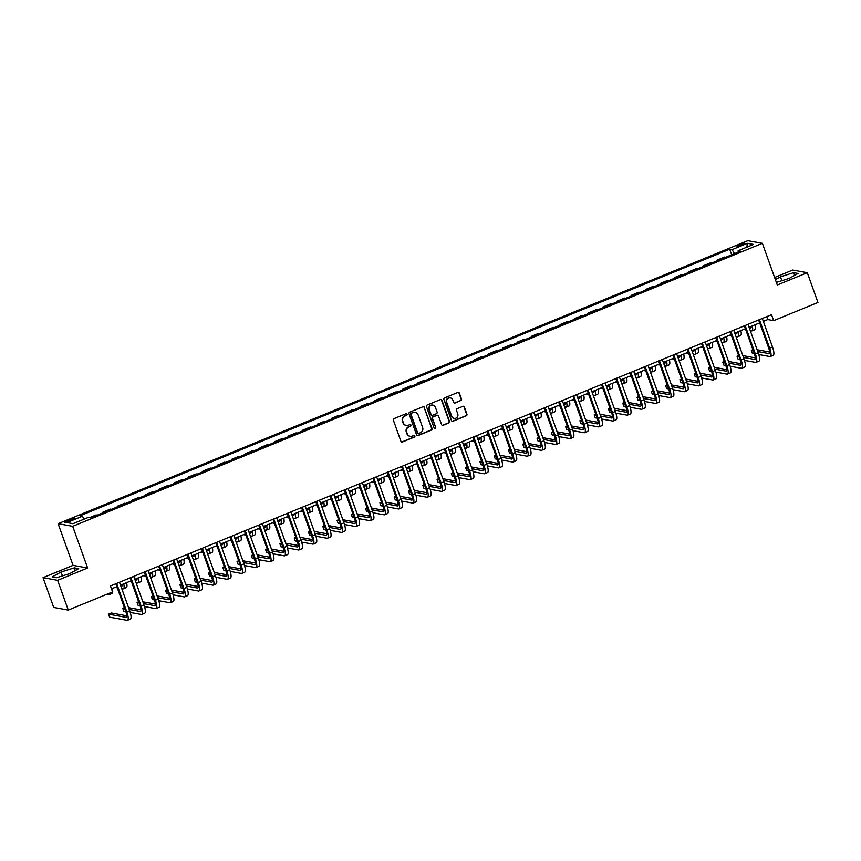 <?xml version="1.0" encoding="UTF-8"?>
<svg xmlns="http://www.w3.org/2000/svg" width="861" height="861" viewBox="0 0 861 861"><rect width="100%" height="100%" fill="white"/><g stroke="black" fill="none" stroke-linecap="round" stroke-linejoin="round"><path stroke-width="1.29" d="M407.081 414.206A0.883 0.839 100.3 0 0 406.005 413.71L394.09 418.607A1.259 1.195 100.3 0 0 393.38 420.233L400.914 441.273A1.259 1.195 100.3 0 0 402.453 441.984L414.378 437.087A0.883 0.839 100.3 0 0 414.238 435.408A0.883 0.839 100.3 0 0 413.786 435.451L412.247 436.086A4.025 3.821 100.3 0 1 407.318 433.815L406.693 432.071A4.025 3.821 100.3 0 1 408.943 426.852L410.482 426.217A0.883 0.839 100.3 0 0 410.353 424.538A0.883 0.839 100.3 0 0 409.901 424.581L408.351 425.216A4.025 3.821 100.3 0 1 403.422 422.945L402.797 421.201A4.025 3.821 100.3 0 1 405.047 415.981L406.596 415.346A0.883 0.839 100.3 0 0 407.081 414.206M406.101 425.399A4.025 3.821 100.3 0 1 403.034 422.88L402.41 421.126A4.025 3.821 100.3 0 1 404.659 415.917L406.198 415.282A0.883 0.839 100.3 0 0 406.252 413.657M401.624 441.994A1.259 1.195 100.3 0 0 402.065 441.908L413.98 437.022A0.883 0.839 100.3 0 0 414.033 435.397M409.987 436.269A4.025 3.821 100.3 0 1 406.919 433.75L406.295 431.996A4.025 3.821 100.3 0 1 408.544 426.776L410.094 426.152A0.883 0.839 100.3 0 0 410.148 424.527M739.642 244.61A4.101 0.667 -19.7 0 0 737.038 246.224A4.101 0.667 -19.7 0 0 742.16 245.073A4.101 0.667 -19.7 0 0 744.765 243.459A4.101 0.667 -19.7 0 0 739.642 244.61M460.807 400.677A1.259 1.195 100.3 0 0 461.507 399.052L459.397 393.143A1.259 1.195 100.3 0 0 457.858 392.433L444.62 397.868A1.259 1.195 100.3 0 0 443.921 399.493L451.455 420.534A1.259 1.195 100.3 0 0 452.994 421.244L466.231 415.809A1.259 1.195 100.3 0 0 466.931 414.184L464.38 407.059A1.259 1.195 100.3 0 0 462.841 406.349L457.169 408.674A1.259 1.195 100.3 0 0 456.47 410.299L457.74 413.84A3.369 3.196 100.3 0 1 454.134 418.381A3.369 3.196 100.3 0 1 451.734 416.293L446.773 402.453A3.369 3.196 100.3 0 1 450.378 397.9A3.369 3.196 100.3 0 1 452.778 399.988L453.607 402.291A1.259 1.195 100.3 0 0 455.146 403.002L460.409 400.602A1.259 1.195 100.3 0 0 461.119 398.977L458.999 393.079A1.259 1.195 100.3 0 0 458.3 392.347M777.289 285.013L807.295 272.7L817.95 302.469L773.662 320.636L771.531 314.685L110.434 585.954L112.565 591.916L68.277 610.083L57.622 580.314L87.618 568.002L72.701 526.329L762.372 243.329L777.289 285.013M424.516 407.457A1.259 1.195 100.3 0 0 422.966 406.747L409.739 412.182A1.259 1.195 100.3 0 0 409.029 413.818L416.563 434.848A1.259 1.195 100.3 0 0 418.102 435.558L431.339 430.123A1.259 1.195 100.3 0 0 432.05 428.498L424.118 407.393A1.259 1.195 100.3 0 0 423.418 406.661M427.174 405.025L440.412 399.59A1.259 1.195 100.3 0 1 441.951 400.3L449.485 421.341A1.259 1.195 100.3 0 1 448.785 422.966L443.124 425.291A1.259 1.195 100.3 0 1 441.575 424.591L438.529 416.057A1.259 1.195 100.3 0 0 436.979 415.346L433.223 416.885A1.259 1.195 100.3 0 0 432.523 418.521L435.698 427.4A0.883 0.839 100.3 0 1 434.762 428.584A0.883 0.839 100.3 0 1 434.138 428.046L426.475 406.65A1.259 1.195 100.3 0 1 427.174 405.025M69.483 521.077L71.99 520.044A3.971 0.646 -19.7 0 0 74.509 518.483A3.971 0.646 -19.7 0 0 69.547 519.603L67.04 520.625A3.971 0.646 -19.7 0 0 64.51 522.196A3.971 0.646 -19.7 0 0 69.483 521.077M72.701 526.329L58.128 523.682L747.8 240.682L762.372 243.329M731.678 254.824L729.665 249.227L79.998 515.814L82.376 516.245L66.954 522.573L73.013 523.682L88.446 517.353L90.825 517.784L740.503 251.197L738.114 250.766L738.157 252.165M729.665 249.227L732.054 249.658L747.477 243.329L753.547 244.438L738.114 250.766M87.618 568.002L73.045 565.354L43.05 577.666L57.622 580.314M43.05 577.666L53.705 607.435L68.277 610.083M807.295 272.7L792.723 270.053L774.599 277.49M73.045 565.354L58.128 523.682M763.341 321.379L767.754 319.56L773.662 320.636M111.467 588.859L116.859 586.653M120.518 585.146L131.141 580.788M134.8 579.292L145.423 574.933M149.093 573.426L159.715 569.067M163.375 567.56L173.997 563.202M177.657 561.706L188.279 557.347M191.938 555.84L202.572 551.481M206.231 549.985L216.854 545.616M220.513 544.12L231.135 539.761M234.795 538.254L245.417 533.895M249.077 532.399L259.71 528.041M263.369 526.534L273.992 522.175M277.651 520.668L288.274 516.309M291.933 514.813L302.566 510.455M306.225 508.948L316.848 504.589M320.507 503.093L331.13 498.723M334.789 497.227L345.412 492.869M349.071 491.362L359.704 487.003M363.364 485.507L373.986 481.148M377.645 479.642L388.268 475.283M391.927 473.776L402.561 469.417M406.22 467.921L416.842 463.562M420.502 462.056L431.124 457.697M434.783 456.201L445.406 451.831M449.065 450.335L459.699 445.976M463.358 444.47L473.98 440.111M477.64 438.615L488.262 434.256M491.922 432.749L502.544 428.391M506.203 426.884L516.837 422.525M520.496 421.029L531.119 416.67M534.778 415.163L545.4 410.805M549.06 409.298L559.693 404.939M563.352 403.443L573.975 399.084M577.634 397.578L588.257 393.219M591.916 391.723L602.539 387.364M606.198 385.857L616.831 381.498M620.49 379.992L631.113 375.633M634.772 374.137L645.395 369.778M649.054 368.271L659.687 363.912M663.347 362.406L673.969 358.047M677.629 356.551L688.251 352.192M691.91 350.685L702.533 346.326M706.192 344.83L716.826 340.461M720.485 338.965L731.107 334.606M734.767 333.099L745.389 328.741M749.048 327.245L759.671 322.886M766.72 316.665L767.754 319.56M82.376 516.245L84.217 519.086M97.218 515.158L96.066 514.953L89.684 517.579M103.137 512.736L102.933 512.144L104.073 512.349M111.499 509.303L110.359 509.088L102.933 512.144M117.43 506.871L117.214 506.279L118.355 506.483M125.792 503.437L124.641 503.233L117.214 506.279M131.711 501.005L131.496 500.413L132.648 500.628M140.074 497.572L138.922 497.367L131.496 500.413M145.993 495.15L145.778 494.558L146.93 494.763M154.356 491.717L153.215 491.502L145.778 494.558M160.275 489.285L160.071 488.693L161.211 488.897M168.638 485.852L167.497 485.647L160.071 488.693M174.568 483.419L174.352 482.827L175.504 483.043M182.93 479.997L181.779 479.781L174.352 482.827M188.85 477.564L188.634 476.972L189.786 477.177M197.212 474.131L196.06 473.927L188.634 476.972M203.131 471.699L202.927 471.107L204.068 471.322M211.494 468.266L210.353 468.061L202.927 471.107M217.424 465.844L217.209 465.252L218.35 465.457M225.786 462.411L224.635 462.196L217.209 465.252M231.706 459.978L231.491 459.387L232.642 459.591M240.068 456.545L238.917 456.341L231.491 459.387M245.988 454.113L245.772 453.521L246.924 453.736M254.35 450.68L253.209 450.475L245.772 453.521M260.27 448.258L260.065 447.666L261.206 447.871M268.632 444.825L267.491 444.61L260.065 447.666M274.562 442.393L274.347 441.801L275.488 442.005M282.925 438.959L281.773 438.755L274.347 441.801M288.844 436.527L288.629 435.935L289.78 436.15M297.206 433.105L296.055 432.889L288.629 435.935M303.126 430.672L302.911 430.08L304.062 430.285M311.488 427.239L310.347 427.034L302.911 430.08M317.408 424.807L317.203 424.215L318.344 424.419M325.77 421.373L324.629 421.169L317.203 424.215M331.7 418.941L331.485 418.349L332.637 418.564M340.063 415.519L338.911 415.303L331.485 418.349M345.982 413.086L345.767 412.494L346.918 412.699M354.345 409.653L353.204 409.449L345.767 412.494M360.264 407.221L360.059 406.629L361.2 406.844M368.626 403.787L367.486 403.583L360.059 406.629M374.557 401.366L374.341 400.774L375.482 400.978M382.919 397.933L381.767 397.717L374.341 400.774M388.838 395.5L388.623 394.908L389.775 395.113M397.201 392.067L396.049 391.863L388.623 394.908M403.12 389.635L402.905 389.043L404.057 389.258M411.483 386.212L410.342 385.997L402.905 389.043M417.402 383.78L417.198 383.188L418.338 383.393M425.764 380.347L424.624 380.142L417.198 383.188M431.695 377.914L431.479 377.322L432.631 377.527M440.057 374.481L438.906 374.277L431.479 377.322M445.976 372.049L445.761 371.457L446.913 371.672M454.339 368.626L453.187 368.411L445.761 371.457M460.258 366.194L460.054 365.602L461.195 365.807M468.621 362.761L467.48 362.556L460.054 365.602M474.551 360.328L474.336 359.737L475.476 359.952M482.913 356.895L481.762 356.691L474.336 359.737M488.833 354.474L488.617 353.882L489.769 354.086M497.195 351.04L496.044 350.825L488.617 353.882M503.115 348.608L502.899 348.016L504.051 348.221M511.477 345.175L510.336 344.97L502.899 348.016M517.396 342.743L517.192 342.151L518.333 342.366M525.759 339.309L524.618 339.105L517.192 342.151M531.689 336.888L531.474 336.296L532.615 336.5M540.051 333.455L538.9 333.239L531.474 336.296M545.971 331.022L545.756 330.43L546.907 330.635M554.333 327.589L553.182 327.384L545.756 330.43M560.253 325.157L560.037 324.565L561.189 324.78M568.615 321.734L567.474 321.519L560.037 324.565M574.535 319.302L574.33 318.71L575.471 318.914M582.897 315.869L581.756 315.664L574.33 318.71M588.827 313.436L588.612 312.844L589.763 313.06M597.19 310.003L596.038 309.799L588.612 312.844M603.109 307.581L602.894 306.99L604.045 307.194M611.471 304.148L610.331 303.933L602.894 306.99M617.391 301.716L617.186 301.124L618.327 301.328M625.753 298.283L624.612 298.078L617.186 301.124M631.683 295.85L631.468 295.258L632.609 295.474M640.046 292.417L638.894 292.213L631.468 295.258M645.965 289.996L645.75 289.404L646.902 289.608M654.328 286.562L653.176 286.347L645.75 289.404M660.247 284.13L660.032 283.538L661.183 283.743M668.61 280.697L667.469 280.492L660.032 283.538M674.529 278.264L674.324 277.672L675.465 277.888M682.891 274.842L681.751 274.627L674.324 277.672M688.822 272.41L688.606 271.818L689.758 272.022M697.184 268.976L696.032 268.772L688.606 271.818M703.103 266.544L702.888 265.952L704.04 266.167M711.466 263.111L710.314 262.906L702.888 265.952M717.385 260.689L717.181 260.097L718.322 260.302M725.748 257.256L724.607 257.041L717.181 260.097M734.616 253.618L732.054 249.658M747.477 243.329L746.756 247.225M69.87 573.577L78.706 568.647L74.315 567.851L61.088 571.973L52.252 576.902L56.643 577.699L69.87 573.577M776.364 282.408L789.246 278.383L798.082 273.464L793.691 272.668L780.475 276.79L775.374 279.631M62.487 575.88L61.088 571.973M75.284 570.552L74.315 567.851M794.66 275.369L793.691 272.668M781.874 280.686L780.475 276.79M417.273 435.58A1.259 1.195 100.3 0 0 417.714 435.483L430.952 430.059A1.259 1.195 100.3 0 0 431.652 428.423L424.118 407.393M411.558 413.312A0.883 0.839 100.3 0 0 411.063 414.453L417.671 432.922A0.883 0.839 100.3 0 0 418.758 433.417L420.383 432.749A4.025 3.821 100.3 0 0 422.633 427.54L418.112 414.916A4.025 3.821 100.3 0 0 413.183 412.645L411.16 413.237A0.883 0.839 100.3 0 0 410.665 414.378L411.063 414.453M418.112 433.406A0.883 0.839 100.3 0 1 417.284 432.846L410.665 414.378M415.045 412.397A4.025 3.821 100.3 0 0 412.785 412.57L413.183 412.645M411.16 413.237L412.785 412.57M442.285 425.312A1.259 1.195 100.3 0 0 442.726 425.226L448.387 422.902A1.259 1.195 100.3 0 0 449.098 421.266L441.564 400.236A1.259 1.195 100.3 0 0 440.854 399.504M437.431 415.26A1.259 1.195 100.3 0 0 436.592 415.271L432.835 416.821A1.259 1.195 100.3 0 0 432.125 418.446L435.698 427.4M434.568 428.53A0.883 0.839 100.3 0 0 435.311 427.325M435.354 407.199A3.369 3.196 100.3 0 0 429.908 406.306A3.369 3.196 100.3 0 0 429.348 409.664L431.103 414.539A1.259 1.195 100.3 0 0 432.642 415.25L436.398 413.71A1.259 1.195 100.3 0 0 437.097 412.085L435.354 407.199M432.76 405.09A3.369 3.196 100.3 0 0 428.961 409.588L429.348 409.664M431.802 415.271A1.259 1.195 100.3 0 1 430.704 414.475L428.961 409.588M454.307 403.013A1.259 1.195 100.3 0 0 454.748 402.926L460.409 400.602M450.185 397.879A3.369 3.196 100.3 0 0 446.385 402.378L446.773 402.453M453.941 418.338A3.369 3.196 100.3 0 1 451.336 416.229L446.385 402.378M452.154 421.266A1.259 1.195 100.3 0 0 452.595 421.169L465.833 415.745A1.259 1.195 100.3 0 0 466.533 414.109L463.982 406.984A1.259 1.195 100.3 0 0 463.283 406.263M106.656 594.338L108.701 594.714A9.611 2.561 -112.3 0 0 109.153 594.671A9.611 2.561 -112.3 0 0 109.842 593.025M109.153 594.671L112.005 593.498A9.611 2.561 -112.3 0 0 112.307 588.515M126.771 615.787L111.36 612.978L108.497 614.151L109.562 617.133L127.073 620.318A9.611 2.561 -112.3 0 0 127.525 620.275A9.611 2.561 -112.3 0 0 126.825 611.923L116.622 583.424M127.525 620.275L130.377 619.113A9.611 2.561 -112.3 0 0 129.688 610.75L119.475 582.251M115.815 583.747L125.846 611.74A6.404 1.711 67.7 0 1 126.309 617.315A6.404 1.711 67.7 0 1 126.007 617.337L108.497 614.151M122.682 584.264A6.404 1.711 67.7 0 1 122.219 585.846A6.404 1.711 67.7 0 1 121.918 585.867L120.701 585.652M115.03 587.406L117.279 587.815M121.767 588.623L122.983 588.849A9.611 2.561 -112.3 0 0 123.435 588.816A9.611 2.561 -112.3 0 0 123.736 583.833M123.435 588.816L126.287 587.643A9.611 2.561 -112.3 0 0 126.599 582.66M136.964 578.398A6.404 1.711 67.7 0 1 136.501 579.991A6.404 1.711 67.7 0 1 136.199 580.013L134.983 579.787M129.311 581.541L131.561 581.95M136.049 582.768L137.265 582.983A9.611 2.561 -112.3 0 0 137.717 582.951A9.611 2.561 -112.3 0 0 138.018 577.968M137.717 582.951L140.58 581.778A9.611 2.561 -112.3 0 0 140.881 576.795M151.245 572.543A6.404 1.711 67.7 0 1 150.783 574.126A6.404 1.711 67.7 0 1 150.481 574.147L149.265 573.932M143.593 575.675L145.843 576.084M150.331 576.902L151.558 577.128A9.611 2.561 -112.3 0 0 151.999 577.085A9.611 2.561 -112.3 0 0 152.311 572.102M151.999 577.085L154.862 575.912A9.611 2.561 -112.3 0 0 155.163 570.929M130.237 612.429L141.355 614.453A9.611 2.561 -112.3 0 0 141.807 614.42A9.611 2.561 -112.3 0 0 141.118 606.058L130.904 577.559M141.807 614.42L144.67 613.247A9.611 2.561 -112.3 0 0 143.97 604.885L133.767 576.386M130.108 577.892L140.128 605.886A6.404 1.711 67.7 0 1 140.591 611.45A6.404 1.711 67.7 0 1 140.289 611.482L129.225 609.47M141.053 609.922L128.58 607.651M124.371 607.64L122.779 608.297L123.844 611.267L125.803 611.622M124.737 608.652L122.779 608.297M144.519 606.574L155.637 608.598A9.611 2.561 -112.3 0 0 156.089 608.555A9.611 2.561 -112.3 0 0 155.4 600.203L145.197 571.693M156.089 608.555L158.951 607.382A9.611 2.561 -112.3 0 0 158.252 599.03L148.049 570.52M144.39 572.027L154.41 600.02A6.404 1.711 67.7 0 1 154.872 605.595A6.404 1.711 67.7 0 1 154.571 605.617L143.507 603.604M155.346 604.067L142.861 601.796M138.664 601.774L137.071 602.431L138.137 605.412L140.085 605.767M139.019 602.786L137.071 602.431M158.811 600.709L169.929 602.732A9.611 2.561 -112.3 0 0 170.381 602.7A9.611 2.561 -112.3 0 0 169.682 594.338L159.479 565.838M170.381 602.7L173.233 601.527A9.611 2.561 -112.3 0 0 172.544 593.164L162.331 564.665M158.672 566.161L168.702 594.165A6.404 1.711 67.7 0 1 169.165 599.73A6.404 1.711 67.7 0 1 168.864 599.751L157.789 597.738M169.628 598.201L157.143 595.93M152.946 595.92L151.353 596.565L152.419 599.547L154.367 599.902M153.301 596.921L151.353 596.565M165.538 566.678A6.404 1.711 67.7 0 1 165.075 568.26A6.404 1.711 67.7 0 1 164.774 568.292L163.547 568.066M157.886 569.821L160.124 570.23M164.623 571.047L165.839 571.263A9.611 2.561 -112.3 0 0 166.291 571.23A9.611 2.561 -112.3 0 0 166.593 566.247M166.291 571.23L169.143 570.057A9.611 2.561 -112.3 0 0 169.445 565.074M173.093 594.843L184.211 596.867A9.611 2.561 -112.3 0 0 184.663 596.834A9.611 2.561 -112.3 0 0 183.963 588.483L173.761 559.973M184.663 596.834L187.515 595.661A9.611 2.561 -112.3 0 0 186.826 587.31L176.623 558.8M172.953 560.307L182.984 588.3A6.404 1.711 67.7 0 1 183.447 593.864A6.404 1.711 67.7 0 1 183.145 593.896L172.082 591.884M183.91 592.346L171.436 590.076M167.228 590.054L165.635 590.711L166.7 593.681L168.659 594.036M167.594 591.066L165.635 590.711M179.82 560.812A6.404 1.711 67.7 0 1 179.357 562.405A6.404 1.711 67.7 0 1 179.056 562.427L177.84 562.201M172.168 563.955L174.417 564.364M178.905 565.182L180.121 565.408A9.611 2.561 -112.3 0 0 180.573 565.365A9.611 2.561 -112.3 0 0 180.875 560.382M180.573 565.365L183.436 564.192A9.611 2.561 -112.3 0 0 183.737 559.209M194.102 554.958A6.404 1.711 67.7 0 1 193.639 556.54A6.404 1.711 67.7 0 1 193.338 556.561L192.121 556.346M186.45 558.089L188.699 558.498M193.187 559.316L194.403 559.542A9.611 2.561 -112.3 0 0 194.855 559.499A9.611 2.561 -112.3 0 0 195.156 554.516M194.855 559.499L197.718 558.337A9.611 2.561 -112.3 0 0 198.019 553.354M208.394 549.092A6.404 1.711 67.7 0 1 207.931 550.674A6.404 1.711 67.7 0 1 207.63 550.706L206.403 550.48M200.742 552.235L202.981 552.644M207.469 553.462L208.696 553.677A9.611 2.561 -112.3 0 0 209.148 553.645A9.611 2.561 -112.3 0 0 209.449 548.661M209.148 553.645L212 552.471A9.611 2.561 -112.3 0 0 212.301 547.488M222.676 543.226A6.404 1.711 67.7 0 1 222.213 544.819A6.404 1.711 67.7 0 1 221.912 544.841L220.696 544.615M215.024 546.369L217.263 546.778M221.761 547.596L222.977 547.822A9.611 2.561 -112.3 0 0 223.429 547.779A9.611 2.561 -112.3 0 0 223.731 542.796M223.429 547.779L226.282 546.606A9.611 2.561 -112.3 0 0 226.583 541.623M236.958 537.372A6.404 1.711 67.7 0 1 236.495 538.954A6.404 1.711 67.7 0 1 236.194 538.975L234.978 538.76M229.306 540.514L231.555 540.923M236.043 541.73L237.259 541.956A9.611 2.561 -112.3 0 0 237.711 541.924A9.611 2.561 -112.3 0 0 238.013 536.941M237.711 541.924L240.574 540.751A9.611 2.561 -112.3 0 0 240.876 535.768M187.375 588.989L198.493 591.012A9.611 2.561 -112.3 0 0 198.945 590.969A9.611 2.561 -112.3 0 0 198.256 582.617L188.042 554.107M198.945 590.969L201.808 589.796A9.611 2.561 -112.3 0 0 201.108 581.444L190.905 552.934M187.246 554.441L197.266 582.434A6.404 1.711 67.7 0 1 197.729 588.009A6.404 1.711 67.7 0 1 197.427 588.031L186.363 586.018M198.191 586.481L185.718 584.21M181.51 584.199L179.927 584.845L180.993 587.826L182.941 588.181M181.875 585.2L179.927 584.845M201.657 583.123L212.785 585.146A9.611 2.561 -112.3 0 0 213.237 585.114A9.611 2.561 -112.3 0 0 212.538 576.752L202.335 548.253M213.237 585.114L216.089 583.941A9.611 2.561 -112.3 0 0 215.39 575.578L205.187 547.079M201.528 548.575L211.548 576.579A6.404 1.711 67.7 0 1 212.01 582.144A6.404 1.711 67.7 0 1 211.72 582.176L200.645 580.153M212.484 580.615L200 578.344M195.802 578.334L194.209 578.99L195.275 581.961L197.223 582.316M196.157 579.345L194.209 578.99M215.95 577.268L227.067 579.281A9.611 2.561 -112.3 0 0 227.519 579.249A9.611 2.561 -112.3 0 0 226.82 570.897L216.617 542.387M227.519 579.249L230.371 578.075A9.611 2.561 -112.3 0 0 229.683 569.724L219.469 541.214M215.81 542.721L225.84 570.714A6.404 1.711 67.7 0 1 226.303 576.289A6.404 1.711 67.7 0 1 226.002 576.31L214.938 574.298M226.766 574.761L214.281 572.49M210.084 572.468L208.491 573.125L209.557 576.106L211.505 576.461M210.439 573.48L208.491 573.125M230.231 571.403L241.349 573.426A9.611 2.561 -112.3 0 0 241.801 573.383A9.611 2.561 -112.3 0 0 241.102 565.031L230.899 536.532M241.801 573.383L244.664 572.21A9.611 2.561 -112.3 0 0 243.964 563.858L233.761 535.359M230.102 536.855L240.122 564.848A6.404 1.711 67.7 0 1 240.585 570.423A6.404 1.711 67.7 0 1 240.284 570.445L229.22 568.432M241.048 568.895L228.574 566.624M224.366 566.613L222.773 567.259L223.838 570.24L225.797 570.595M224.732 567.614L222.773 567.259M244.513 565.537L255.631 567.56A9.611 2.561 -112.3 0 0 256.083 567.528A9.611 2.561 -112.3 0 0 255.394 559.166L245.181 530.667M256.083 567.528L258.946 566.355A9.611 2.561 -112.3 0 0 258.246 557.993L248.043 529.493M244.384 530.989L254.404 558.993A6.404 1.711 67.7 0 1 254.867 564.558A6.404 1.711 67.7 0 1 254.565 564.59L243.502 562.577M255.34 563.029L242.856 560.759M238.648 560.748L237.066 561.404L238.131 564.375L240.079 564.73M239.014 561.759L237.066 561.404M251.24 531.506A6.404 1.711 67.7 0 1 250.777 533.099A6.404 1.711 67.7 0 1 250.476 533.12L249.259 532.894M243.588 534.649L245.837 535.058M250.325 535.876L251.541 536.091A9.611 2.561 -112.3 0 0 251.993 536.059A9.611 2.561 -112.3 0 0 252.305 531.076M251.993 536.059L254.856 534.885A9.611 2.561 -112.3 0 0 255.157 529.902M258.795 559.682L269.923 561.706A9.611 2.561 -112.3 0 0 270.376 561.663A9.611 2.561 -112.3 0 0 269.676 553.311L259.473 524.801M270.376 561.663L273.228 560.489A9.611 2.561 -112.3 0 0 272.528 552.138L262.325 523.628M258.666 525.135L268.697 553.128A6.404 1.711 67.7 0 1 269.159 558.703A6.404 1.711 67.7 0 1 268.858 558.724L257.783 556.712M269.622 557.175L257.138 554.904M252.94 554.882L251.347 555.539L252.413 558.52L254.361 558.875M253.295 555.894L251.347 555.539M265.532 525.651A6.404 1.711 67.7 0 1 265.07 527.233A6.404 1.711 67.7 0 1 264.768 527.255L263.541 527.04M257.88 528.783L260.119 529.192M264.607 530.01L265.834 530.236A9.611 2.561 -112.3 0 0 266.286 530.193A9.611 2.561 -112.3 0 0 266.587 525.21M266.286 530.193L269.138 529.02A9.611 2.561 -112.3 0 0 269.439 524.037M273.088 553.817L284.205 555.84A9.611 2.561 -112.3 0 0 284.657 555.808A9.611 2.561 -112.3 0 0 283.958 547.445L273.755 518.946M284.657 555.808L287.509 554.635A9.611 2.561 -112.3 0 0 286.821 546.272L276.607 517.773M272.948 519.269L282.978 547.262A6.404 1.711 67.7 0 1 283.441 552.837A6.404 1.711 67.7 0 1 283.14 552.859L272.076 550.846M283.904 551.309L271.419 549.038M267.222 549.027L265.629 549.673L266.695 552.654L268.654 553.01M267.588 550.028L265.629 549.673M279.814 519.786A6.404 1.711 67.7 0 1 279.351 521.368A6.404 1.711 67.7 0 1 279.05 521.4L277.834 521.174M272.162 522.928L274.411 523.337M278.899 524.155L280.116 524.371A9.611 2.561 -112.3 0 0 280.568 524.338A9.611 2.561 -112.3 0 0 280.869 519.355M280.568 524.338L283.42 523.165A9.611 2.561 -112.3 0 0 283.732 518.182M287.37 547.951L298.487 549.975A9.611 2.561 -112.3 0 0 298.939 549.942A9.611 2.561 -112.3 0 0 298.25 541.591L288.037 513.081M298.939 549.942L301.802 548.769A9.611 2.561 -112.3 0 0 301.102 540.417L290.9 511.908M287.24 513.414L297.26 541.408A6.404 1.711 67.7 0 1 297.723 546.972A6.404 1.711 67.7 0 1 297.422 547.004L286.358 544.991M298.186 545.443L285.712 543.183M281.504 543.162L279.911 543.818L280.987 546.789L282.935 547.144M281.87 544.174L279.911 543.818M294.096 513.92A6.404 1.711 67.7 0 1 293.633 515.513A6.404 1.711 67.7 0 1 293.332 515.535L292.116 515.308M286.444 517.063L288.693 517.472M293.181 518.29L294.397 518.516A9.611 2.561 -112.3 0 0 294.849 518.473A9.611 2.561 -112.3 0 0 295.151 513.49M294.849 518.473L297.712 517.3A9.611 2.561 -112.3 0 0 298.014 512.317M301.651 542.096L312.769 544.12A9.611 2.561 -112.3 0 0 313.221 544.077A9.611 2.561 -112.3 0 0 312.532 535.725L302.329 507.215M313.221 544.077L316.084 542.904A9.611 2.561 -112.3 0 0 315.384 534.552L305.181 506.042M301.522 507.549L311.542 535.542A6.404 1.711 67.7 0 1 312.005 541.117A6.404 1.711 67.7 0 1 311.704 541.139L300.64 539.126M312.478 539.589L299.994 537.318M295.797 537.307L294.204 537.953L295.269 540.934L297.217 541.289M296.152 538.308L294.204 537.953M308.378 508.065A6.404 1.711 67.7 0 1 307.926 509.647A6.404 1.711 67.7 0 1 307.625 509.669L306.398 509.454M300.737 511.197L302.975 511.606M307.463 512.424L308.69 512.65A9.611 2.561 -112.3 0 0 309.142 512.607A9.611 2.561 -112.3 0 0 309.443 507.624M309.142 512.607L311.994 511.445A9.611 2.561 -112.3 0 0 312.295 506.462M315.944 536.231L327.062 538.254A9.611 2.561 -112.3 0 0 327.514 538.222A9.611 2.561 -112.3 0 0 326.814 529.859L316.611 501.36M327.514 538.222L330.366 537.049A9.611 2.561 -112.3 0 0 329.677 528.686L319.463 500.187M315.804 501.683L325.835 529.687A6.404 1.711 67.7 0 1 326.297 535.251A6.404 1.711 67.7 0 1 325.996 535.273L314.932 533.26M326.76 533.723L314.276 531.452M310.078 531.441L308.486 532.098L309.551 535.068L311.499 535.424M310.434 532.453L308.486 532.098M322.671 502.2A6.404 1.711 67.7 0 1 322.208 503.782A6.404 1.711 67.7 0 1 321.906 503.814L320.69 503.588M315.018 505.342L317.257 505.751M321.756 506.569L322.972 506.785A9.611 2.561 -112.3 0 0 323.424 506.752A9.611 2.561 -112.3 0 0 323.725 501.769M323.424 506.752L326.276 505.579A9.611 2.561 -112.3 0 0 326.577 500.596M330.226 530.376L341.343 532.389A9.611 2.561 -112.3 0 0 341.795 532.356A9.611 2.561 -112.3 0 0 341.096 524.005L330.893 495.495M341.795 532.356L344.648 531.183A9.611 2.561 -112.3 0 0 343.959 522.831L333.756 494.322M330.097 495.828L340.117 523.822A6.404 1.711 67.7 0 1 340.579 529.397A6.404 1.711 67.7 0 1 340.278 529.418L329.214 527.406M341.042 527.868L328.568 525.597M324.36 525.576L322.767 526.232L323.833 529.214L325.792 529.569M324.726 526.588L322.767 526.232M336.952 496.334A6.404 1.711 67.7 0 1 336.49 497.927A6.404 1.711 67.7 0 1 336.188 497.949L334.972 497.723M329.3 499.477L331.55 499.886M336.038 500.704L337.254 500.93A9.611 2.561 -112.3 0 0 337.706 500.887A9.611 2.561 -112.3 0 0 338.007 495.904M337.706 500.887L340.569 499.714A9.611 2.561 -112.3 0 0 340.87 494.731M351.234 490.479A6.404 1.711 67.7 0 1 350.771 492.061A6.404 1.711 67.7 0 1 350.47 492.083L349.254 491.868M343.582 493.622L345.831 494.031M350.319 494.838L351.536 495.064A9.611 2.561 -112.3 0 0 351.988 495.032A9.611 2.561 -112.3 0 0 352.3 490.049M351.988 495.032L354.85 493.859A9.611 2.561 -112.3 0 0 355.152 488.876M365.527 484.614A6.404 1.711 67.7 0 1 365.064 486.207A6.404 1.711 67.7 0 1 364.763 486.228L363.536 486.002M357.875 487.756L360.113 488.165M364.601 488.983L365.828 489.199A9.611 2.561 -112.3 0 0 366.28 489.166A9.611 2.561 -112.3 0 0 366.582 484.183M366.28 489.166L369.132 487.993A9.611 2.561 -112.3 0 0 369.434 483.01M379.809 478.759A6.404 1.711 67.7 0 1 379.346 480.341A6.404 1.711 67.7 0 1 379.044 480.363L377.828 480.147M372.156 481.891L374.406 482.3M378.894 483.118L380.11 483.344A9.611 2.561 -112.3 0 0 380.562 483.301A9.611 2.561 -112.3 0 0 380.863 478.318M380.562 483.301L383.414 482.128A9.611 2.561 -112.3 0 0 383.726 477.145M394.09 472.893A6.404 1.711 67.7 0 1 393.628 474.476A6.404 1.711 67.7 0 1 393.326 474.508L392.11 474.282M386.438 476.036L388.688 476.445M393.176 477.263L394.392 477.478A9.611 2.561 -112.3 0 0 394.844 477.446A9.611 2.561 -112.3 0 0 395.145 472.463M394.844 477.446L397.707 476.273A9.611 2.561 -112.3 0 0 398.008 471.29M408.372 467.028A6.404 1.711 67.7 0 1 407.91 468.621A6.404 1.711 67.7 0 1 407.619 468.642L406.392 468.416M400.72 470.171L402.97 470.58M407.457 471.397L408.684 471.624A9.611 2.561 -112.3 0 0 409.136 471.58A9.611 2.561 -112.3 0 0 409.438 466.597M409.136 471.58L411.988 470.407A9.611 2.561 -112.3 0 0 412.29 465.424M422.665 461.173A6.404 1.711 67.7 0 1 422.202 462.755A6.404 1.711 67.7 0 1 421.901 462.777L420.674 462.561M415.013 464.305L417.251 464.714M421.75 465.532L422.966 465.758A9.611 2.561 -112.3 0 0 423.418 465.715A9.611 2.561 -112.3 0 0 423.72 460.732M423.418 465.715L426.27 464.553A9.611 2.561 -112.3 0 0 426.572 459.559M436.947 455.308A6.404 1.711 67.7 0 1 436.484 456.89A6.404 1.711 67.7 0 1 436.183 456.922L434.966 456.696M429.295 458.45L431.544 458.859M436.032 459.677L437.248 459.892A9.611 2.561 -112.3 0 0 437.7 459.86A9.611 2.561 -112.3 0 0 438.001 454.877M437.7 459.86L440.563 458.687A9.611 2.561 -112.3 0 0 440.864 453.704M451.229 449.442A6.404 1.711 67.7 0 1 450.766 451.035A6.404 1.711 67.7 0 1 450.464 451.056L449.248 450.83M443.576 452.585L445.826 452.994M450.314 453.812L451.53 454.038A9.611 2.561 -112.3 0 0 451.982 453.995A9.611 2.561 -112.3 0 0 452.283 449.011M451.982 453.995L454.845 452.821A9.611 2.561 -112.3 0 0 455.146 447.838M465.521 443.587A6.404 1.711 67.7 0 1 465.058 445.169A6.404 1.711 67.7 0 1 464.757 445.191L463.53 444.976M457.869 446.73L460.108 447.139M464.596 447.946L465.823 448.172A9.611 2.561 -112.3 0 0 466.275 448.14A9.611 2.561 -112.3 0 0 466.576 443.157M466.275 448.14L469.127 446.967A9.611 2.561 -112.3 0 0 469.428 441.984M479.803 437.722A6.404 1.711 67.7 0 1 479.34 439.304A6.404 1.711 67.7 0 1 479.039 439.336L477.823 439.11M472.151 440.864L474.389 441.273M478.888 442.091L480.104 442.306A9.611 2.561 -112.3 0 0 480.556 442.274A9.611 2.561 -112.3 0 0 480.858 437.291M480.556 442.274L483.408 441.101A9.611 2.561 -112.3 0 0 483.71 436.118M494.085 431.867A6.404 1.711 67.7 0 1 493.622 433.449A6.404 1.711 67.7 0 1 493.321 433.47L492.105 433.255M486.433 434.999L488.682 435.408M493.17 436.226L494.386 436.452A9.611 2.561 -112.3 0 0 494.838 436.409A9.611 2.561 -112.3 0 0 495.14 431.426M494.838 436.409L497.701 435.235A9.611 2.561 -112.3 0 0 498.002 430.252M508.367 426.001A6.404 1.711 67.7 0 1 507.904 427.583A6.404 1.711 67.7 0 1 507.603 427.616L506.386 427.39M500.715 429.144L502.964 429.553M507.452 430.371L508.668 430.586A9.611 2.561 -112.3 0 0 509.12 430.554A9.611 2.561 -112.3 0 0 509.432 425.571M509.12 430.554L511.983 429.381A9.611 2.561 -112.3 0 0 512.284 424.398M522.659 420.136A6.404 1.711 67.7 0 1 522.196 421.729A6.404 1.711 67.7 0 1 521.895 421.75L520.668 421.524M515.007 423.278L517.246 423.687M521.734 424.505L522.961 424.721A9.611 2.561 -112.3 0 0 523.413 424.688A9.611 2.561 -112.3 0 0 523.714 419.705M523.413 424.688L526.265 423.515A9.611 2.561 -112.3 0 0 526.566 418.532M536.941 414.281A6.404 1.711 67.7 0 1 536.478 415.863A6.404 1.711 67.7 0 1 536.177 415.885L534.961 415.669M529.289 417.413L531.538 417.822M536.026 418.64L537.242 418.866A9.611 2.561 -112.3 0 0 537.694 418.823A9.611 2.561 -112.3 0 0 537.996 413.84M537.694 418.823L540.547 417.65A9.611 2.561 -112.3 0 0 540.859 412.667M551.223 408.415A6.404 1.711 67.7 0 1 550.76 409.997A6.404 1.711 67.7 0 1 550.459 410.03L549.243 409.804M543.571 411.558L545.82 411.967M550.308 412.785L551.524 413A9.611 2.561 -112.3 0 0 551.976 412.968A9.611 2.561 -112.3 0 0 552.278 407.985M551.976 412.968L554.839 411.795A9.611 2.561 -112.3 0 0 555.141 406.812M565.516 402.55A6.404 1.711 67.7 0 1 565.053 404.143A6.404 1.711 67.7 0 1 564.751 404.164L563.524 403.938M557.863 405.692L560.102 406.101M564.59 406.919L565.817 407.145A9.611 2.561 -112.3 0 0 566.269 407.102A9.611 2.561 -112.3 0 0 566.57 402.119M566.269 407.102L569.121 405.929A9.611 2.561 -112.3 0 0 569.422 400.946M579.797 396.695A6.404 1.711 67.7 0 1 579.335 398.277A6.404 1.711 67.7 0 1 579.033 398.299L577.817 398.083M572.145 399.838L574.384 400.236M578.883 401.054L580.099 401.28A9.611 2.561 -112.3 0 0 580.551 401.248A9.611 2.561 -112.3 0 0 580.852 396.264M580.551 401.248L583.403 400.074A9.611 2.561 -112.3 0 0 583.704 395.091M344.508 524.51L355.625 526.534A9.611 2.561 -112.3 0 0 356.077 526.491A9.611 2.561 -112.3 0 0 355.389 518.139L345.175 489.629M356.077 526.491L358.94 525.318A9.611 2.561 -112.3 0 0 358.241 516.966L348.038 488.467M344.378 489.963L354.398 517.956A6.404 1.711 67.7 0 1 354.861 523.531A6.404 1.711 67.7 0 1 354.56 523.553L343.496 521.54M355.324 522.003L342.85 519.732M338.642 519.721L337.06 520.367L338.125 523.348L340.073 523.703M339.008 520.722L337.06 520.367M358.789 518.645L369.918 520.668A9.611 2.561 -112.3 0 0 370.37 520.636A9.611 2.561 -112.3 0 0 369.67 512.273L359.467 483.774M370.37 520.636L373.222 519.463A9.611 2.561 -112.3 0 0 372.522 511.1L362.32 482.601M358.66 484.097L368.68 512.101A6.404 1.711 67.7 0 1 369.154 517.665A6.404 1.711 67.7 0 1 368.852 517.698L357.778 515.685M369.617 516.137L357.132 513.866M352.935 513.856L351.342 514.512L352.407 517.483L354.355 517.838M353.29 514.867L351.342 514.512M373.082 512.79L384.2 514.813A9.611 2.561 -112.3 0 0 384.652 514.77A9.611 2.561 -112.3 0 0 383.952 506.419L373.749 477.909M384.652 514.77L387.504 513.597A9.611 2.561 -112.3 0 0 386.815 505.246L376.601 476.736M372.942 478.242L382.973 506.236A6.404 1.711 67.7 0 1 383.436 511.811A6.404 1.711 67.7 0 1 383.134 511.832L372.07 509.82M383.898 510.282L371.414 508.012M367.216 507.99L365.624 508.647L366.689 511.628L368.648 511.983M367.572 509.002L365.624 508.647M387.364 506.925L398.482 508.948A9.611 2.561 -112.3 0 0 398.934 508.916A9.611 2.561 -112.3 0 0 398.245 500.553L388.031 472.054M398.934 508.916L401.796 507.742A9.611 2.561 -112.3 0 0 401.097 499.38L390.894 470.881M387.235 472.377L397.255 500.37A6.404 1.711 67.7 0 1 397.717 505.945A6.404 1.711 67.7 0 1 397.416 505.967L386.352 503.954M398.18 504.417L385.706 502.146M381.498 502.135L379.905 502.781L380.971 505.762L382.93 506.117M381.864 503.136L379.905 502.781M401.646 501.059L412.763 503.082A9.611 2.561 -112.3 0 0 413.215 503.05A9.611 2.561 -112.3 0 0 412.527 494.688L402.324 466.188M413.215 503.05L416.078 501.877A9.611 2.561 -112.3 0 0 415.379 493.525L405.176 465.015M401.517 466.522L411.536 494.515A6.404 1.711 67.7 0 1 411.999 500.08A6.404 1.711 67.7 0 1 411.698 500.112L400.634 498.099M412.473 498.551L399.988 496.291M395.791 496.27L394.198 496.926L395.264 499.897L397.212 500.252M396.146 497.281L394.198 496.926M415.938 495.204L427.056 497.227A9.611 2.561 -112.3 0 0 427.508 497.184A9.611 2.561 -112.3 0 0 426.808 488.833L416.606 460.323M427.508 497.184L430.36 496.011A9.611 2.561 -112.3 0 0 429.671 487.66L419.458 459.15M415.798 460.657L425.829 488.65A6.404 1.711 67.7 0 1 426.292 494.225A6.404 1.711 67.7 0 1 425.991 494.246L414.916 492.234M426.755 492.696L414.27 490.426M410.073 490.415L408.48 491.061L409.545 494.042L411.493 494.397M410.428 491.416L408.48 491.061M430.22 489.339L441.338 491.362A9.611 2.561 -112.3 0 0 441.79 491.33A9.611 2.561 -112.3 0 0 441.09 482.967L430.887 454.468M441.79 491.33L444.642 490.157A9.611 2.561 -112.3 0 0 443.953 481.794L433.75 453.295M430.091 454.791L440.111 482.795A6.404 1.711 67.7 0 1 440.574 488.359A6.404 1.711 67.7 0 1 440.272 488.381L429.208 486.368M441.036 486.831L428.563 484.56M424.355 484.549L422.762 485.206L423.827 488.176L425.786 488.531M424.721 485.561L422.762 485.206M444.502 483.473L455.62 485.496A9.611 2.561 -112.3 0 0 456.072 485.464A9.611 2.561 -112.3 0 0 455.383 477.112L445.169 448.603M456.072 485.464L458.935 484.291A9.611 2.561 -112.3 0 0 458.235 475.939L448.032 447.429M444.373 448.936L454.393 476.929A6.404 1.711 67.7 0 1 454.856 482.504A6.404 1.711 67.7 0 1 454.554 482.526L443.49 480.513M455.318 480.976L442.845 478.705M438.636 478.684L437.054 479.34L438.12 482.321L440.068 482.666M439.002 479.695L437.054 479.34M458.784 477.618L469.912 479.642A9.611 2.561 -112.3 0 0 470.364 479.599A9.611 2.561 -112.3 0 0 469.665 471.247L459.462 442.737M470.364 479.599L473.216 478.425A9.611 2.561 -112.3 0 0 472.517 470.074L462.314 441.575M458.655 443.071L468.675 471.064A6.404 1.711 67.7 0 1 469.148 476.639A6.404 1.711 67.7 0 1 468.847 476.66L457.772 474.648M469.611 475.111L457.126 472.84M452.929 472.829L451.336 473.475L452.402 476.456L454.35 476.811M453.284 473.83L451.336 473.475M473.076 471.753L484.194 473.776A9.611 2.561 -112.3 0 0 484.646 473.744A9.611 2.561 -112.3 0 0 483.947 465.381L473.744 436.882M484.646 473.744L487.498 472.571A9.611 2.561 -112.3 0 0 486.809 464.208L476.596 435.709M472.937 437.205L482.967 465.209A6.404 1.711 67.7 0 1 483.43 470.773A6.404 1.711 67.7 0 1 483.129 470.806L472.065 468.793M483.893 469.245L471.408 466.974M467.211 466.963L465.618 467.62L466.684 470.59L468.632 470.945M467.566 467.975L465.618 467.62M487.358 465.898L498.476 467.921A9.611 2.561 -112.3 0 0 498.928 467.878A9.611 2.561 -112.3 0 0 498.228 459.526L488.026 431.017M498.928 467.878L501.791 466.705A9.611 2.561 -112.3 0 0 501.091 458.353L490.888 429.843M487.229 431.35L497.249 459.344A6.404 1.711 67.7 0 1 497.712 464.918A6.404 1.711 67.7 0 1 497.41 464.94L486.347 462.927M498.175 463.39L485.701 461.119M481.493 461.098L479.9 461.754L480.965 464.736L482.924 465.091M481.859 462.109L479.9 461.754M501.64 460.032L512.758 462.056A9.611 2.561 -112.3 0 0 513.21 462.013A9.611 2.561 -112.3 0 0 512.521 453.661L502.307 425.162M513.21 462.013L516.073 460.85A9.611 2.561 -112.3 0 0 515.373 452.488L505.17 423.989M501.511 425.485L511.531 453.478A6.404 1.711 67.7 0 1 511.994 459.053A6.404 1.711 67.7 0 1 511.692 459.074L500.628 457.062M512.467 457.525L499.983 455.254M495.775 455.243L494.192 455.889L495.258 458.87L497.206 459.225M496.14 456.244L494.192 455.889M515.933 454.167L527.05 456.19A9.611 2.561 -112.3 0 0 527.502 456.158A9.611 2.561 -112.3 0 0 526.803 447.795L516.6 419.296M527.502 456.158L530.354 454.985A9.611 2.561 -112.3 0 0 529.666 446.633L519.452 418.123M515.793 419.63L525.823 447.623A6.404 1.711 67.7 0 1 526.286 453.187A6.404 1.711 67.7 0 1 525.985 453.22L514.91 451.207M526.749 451.659L514.265 449.388M510.067 449.377L508.474 450.034L509.54 453.004L511.488 453.36M510.422 450.389L508.474 450.034M530.215 448.312L541.332 450.335A9.611 2.561 -112.3 0 0 541.784 450.292A9.611 2.561 -112.3 0 0 541.085 441.941L530.882 413.431M541.784 450.292L544.636 449.119A9.611 2.561 -112.3 0 0 543.948 440.767L533.734 412.258M530.075 413.764L540.105 441.758A6.404 1.711 67.7 0 1 540.568 447.333A6.404 1.711 67.7 0 1 540.267 447.354L529.203 445.341M541.031 445.804L528.557 443.533M524.349 443.512L522.756 444.168L523.822 447.15L525.78 447.505M524.715 444.524L522.756 444.168M544.496 442.446L555.614 444.47A9.611 2.561 -112.3 0 0 556.066 444.437A9.611 2.561 -112.3 0 0 555.377 436.075L545.164 407.576M556.066 444.437L558.929 443.264A9.611 2.561 -112.3 0 0 558.229 434.902L548.026 406.403M544.367 407.899L554.387 435.903A6.404 1.711 67.7 0 1 554.85 441.467A6.404 1.711 67.7 0 1 554.549 441.489L543.485 439.476M555.313 439.939L542.839 437.668M538.631 437.657L537.038 438.314L538.114 441.284L540.062 441.639M538.997 438.669L537.038 438.314M558.778 436.581L569.907 438.604A9.611 2.561 -112.3 0 0 570.348 438.572A9.611 2.561 -112.3 0 0 569.659 430.22L559.456 401.71M570.348 438.572L573.211 437.399A9.611 2.561 -112.3 0 0 572.511 429.047L562.308 400.537M558.649 402.044L568.669 430.037A6.404 1.711 67.7 0 1 569.132 435.612A6.404 1.711 67.7 0 1 568.83 435.634L557.767 433.621M569.605 434.084L557.121 431.813M552.923 431.791L551.331 432.448L552.396 435.418L554.344 435.774M553.279 432.803L551.331 432.448M573.071 430.726L584.188 432.749A9.611 2.561 -112.3 0 0 584.641 432.706A9.611 2.561 -112.3 0 0 583.941 424.355L573.738 395.845M584.641 432.706L587.493 431.533A9.611 2.561 -112.3 0 0 586.804 423.181L576.59 394.682M572.931 396.178L582.962 424.172A6.404 1.711 67.7 0 1 583.424 429.747A6.404 1.711 67.7 0 1 583.123 429.768L572.059 427.756M583.887 428.218L571.403 425.947M567.205 425.937L565.612 426.582L566.678 429.564L568.626 429.919M567.56 426.938L565.612 426.582M587.353 424.86L598.47 426.884A9.611 2.561 -112.3 0 0 598.922 426.852A9.611 2.561 -112.3 0 0 598.223 418.489L588.02 389.99M598.922 426.852L601.785 425.678A9.611 2.561 -112.3 0 0 601.086 417.316L590.883 388.817M587.224 390.313L597.243 418.317A6.404 1.711 67.7 0 1 597.706 423.881A6.404 1.711 67.7 0 1 597.405 423.913L586.341 421.901M598.169 422.353L585.695 420.082M581.487 420.071L579.894 420.728L580.96 423.698L582.919 424.053M581.853 421.083L579.894 420.728M594.079 390.829A6.404 1.711 67.7 0 1 593.616 392.412A6.404 1.711 67.7 0 1 593.315 392.444L592.099 392.218M586.427 393.972L588.676 394.381M593.164 395.199L594.381 395.414A9.611 2.561 -112.3 0 0 594.833 395.382A9.611 2.561 -112.3 0 0 595.134 390.399M594.833 395.382L597.695 394.209A9.611 2.561 -112.3 0 0 597.997 389.226M601.635 419.006L612.752 421.029A9.611 2.561 -112.3 0 0 613.204 420.986A9.611 2.561 -112.3 0 0 612.515 412.634L602.302 384.124M613.204 420.986L616.067 419.813A9.611 2.561 -112.3 0 0 615.367 411.461L605.165 382.951M601.505 384.458L611.525 412.451A6.404 1.711 67.7 0 1 611.988 418.026A6.404 1.711 67.7 0 1 611.687 418.048L600.623 416.035M612.451 416.498L599.977 414.227M595.769 414.206L594.187 414.862L595.252 417.843L597.2 418.198M596.135 415.217L594.187 414.862M608.361 384.975A6.404 1.711 67.7 0 1 607.898 386.557A6.404 1.711 67.7 0 1 607.597 386.578L606.381 386.363M600.709 388.107L602.958 388.515M607.446 389.333L608.662 389.559A9.611 2.561 -112.3 0 0 609.114 389.516A9.611 2.561 -112.3 0 0 609.427 384.533M609.114 389.516L611.977 388.343A9.611 2.561 -112.3 0 0 612.279 383.36M615.916 413.14L627.045 415.163A9.611 2.561 -112.3 0 0 627.497 415.12A9.611 2.561 -112.3 0 0 626.797 406.769L616.594 378.27M627.497 415.12L630.349 413.958A9.611 2.561 -112.3 0 0 629.649 405.596L619.446 377.096M615.787 378.592L625.818 406.586A6.404 1.711 67.7 0 1 626.281 412.161A6.404 1.711 67.7 0 1 625.979 412.182L614.905 410.17M626.743 410.632L614.259 408.362M610.062 408.351L608.469 408.997L609.534 411.978L611.482 412.333M610.417 409.352L608.469 408.997M622.654 379.109A6.404 1.711 67.7 0 1 622.191 380.691A6.404 1.711 67.7 0 1 621.89 380.723L620.663 380.497M615.002 382.252L617.24 382.661M621.728 383.468L622.955 383.694A9.611 2.561 -112.3 0 0 623.407 383.662A9.611 2.561 -112.3 0 0 623.708 378.679M623.407 383.662L626.259 382.488A9.611 2.561 -112.3 0 0 626.56 377.505M630.209 407.275L641.327 409.298A9.611 2.561 -112.3 0 0 641.779 409.266A9.611 2.561 -112.3 0 0 641.079 400.903L630.876 372.404M641.779 409.266L644.631 408.092A9.611 2.561 -112.3 0 0 643.942 399.741L633.728 371.231M630.069 372.738L640.1 400.731A6.404 1.711 67.7 0 1 640.562 406.295A6.404 1.711 67.7 0 1 640.261 406.327L629.197 404.315M641.025 404.767L628.541 402.496M624.343 402.485L622.751 403.142L623.816 406.112L625.775 406.467M624.709 403.497L622.751 403.142M636.936 373.243A6.404 1.711 67.7 0 1 636.473 374.836A6.404 1.711 67.7 0 1 636.171 374.858L634.955 374.632M629.283 376.386L631.533 376.795M636.021 377.613L637.237 377.828A9.611 2.561 -112.3 0 0 637.689 377.796A9.611 2.561 -112.3 0 0 637.99 372.813M637.689 377.796L640.541 376.623A9.611 2.561 -112.3 0 0 640.853 371.64M644.491 401.42L655.608 403.443A9.611 2.561 -112.3 0 0 656.06 403.4A9.611 2.561 -112.3 0 0 655.372 395.048L645.158 366.538M656.06 403.4L658.923 402.227A9.611 2.561 -112.3 0 0 658.224 393.875L648.021 365.365M644.362 366.872L654.382 394.865A6.404 1.711 67.7 0 1 654.844 400.44A6.404 1.711 67.7 0 1 654.543 400.462L643.479 398.449M655.307 398.912L642.833 396.641M638.625 396.62L637.032 397.276L638.098 400.257L640.057 400.613M638.991 397.631L637.032 397.276M651.217 367.389A6.404 1.711 67.7 0 1 650.755 368.971A6.404 1.711 67.7 0 1 650.453 368.992L649.237 368.777M643.565 370.521L645.815 370.93M650.303 371.748L651.519 371.974A9.611 2.561 -112.3 0 0 651.971 371.93A9.611 2.561 -112.3 0 0 652.272 366.947M651.971 371.93L654.834 370.757A9.611 2.561 -112.3 0 0 655.135 365.774M658.773 395.554L669.89 397.578A9.611 2.561 -112.3 0 0 670.342 397.545A9.611 2.561 -112.3 0 0 669.654 389.183L659.451 360.684M670.342 397.545L673.205 396.372A9.611 2.561 -112.3 0 0 672.506 388.01L662.303 359.511M658.643 361.007L668.663 389.011A6.404 1.711 67.7 0 1 669.126 394.575A6.404 1.711 67.7 0 1 668.825 394.596L657.761 392.584M669.6 393.046L657.115 390.776M652.918 390.765L651.325 391.411L652.39 394.392L654.338 394.747M653.273 391.766L651.325 391.411M665.499 361.523A6.404 1.711 67.7 0 1 665.047 363.105A6.404 1.711 67.7 0 1 664.746 363.138L663.519 362.911M657.847 364.666L660.096 365.075M664.584 365.893L665.811 366.108A9.611 2.561 -112.3 0 0 666.263 366.076A9.611 2.561 -112.3 0 0 666.565 361.093M666.263 366.076L669.115 364.903A9.611 2.561 -112.3 0 0 669.417 359.92M673.065 389.689L684.183 391.712A9.611 2.561 -112.3 0 0 684.635 391.68A9.611 2.561 -112.3 0 0 683.935 383.328L673.732 354.818M684.635 391.68L687.487 390.507A9.611 2.561 -112.3 0 0 686.798 382.155L676.585 353.645M672.925 355.152L682.956 383.145A6.404 1.711 67.7 0 1 683.419 388.72A6.404 1.711 67.7 0 1 683.117 388.741L672.054 386.729M683.882 387.192L671.397 384.921M667.2 384.899L665.607 385.556L666.672 388.526L668.62 388.881M667.555 385.911L665.607 385.556M679.792 355.658A6.404 1.711 67.7 0 1 679.329 357.25A6.404 1.711 67.7 0 1 679.028 357.272L677.811 357.046M672.14 358.8L674.378 359.209M678.877 360.027L680.093 360.253A9.611 2.561 -112.3 0 0 680.545 360.21A9.611 2.561 -112.3 0 0 680.847 355.227M680.545 360.21L683.397 359.037A9.611 2.561 -112.3 0 0 683.699 354.054M687.347 383.834L698.465 385.857A9.611 2.561 -112.3 0 0 698.917 385.814A9.611 2.561 -112.3 0 0 698.217 377.462L688.014 348.953M698.917 385.814L701.769 384.641A9.611 2.561 -112.3 0 0 701.08 376.289L690.877 347.779M687.218 349.286L697.238 377.279A6.404 1.711 67.7 0 1 697.701 382.854A6.404 1.711 67.7 0 1 697.399 382.876L686.335 380.863M698.163 381.326L685.69 379.055M681.481 379.044L679.889 379.69L680.954 382.671L682.913 383.027M681.847 380.045L679.889 379.69M694.074 349.803A6.404 1.711 67.7 0 1 693.611 351.385A6.404 1.711 67.7 0 1 693.309 351.406L692.093 351.191M686.421 352.945L688.671 353.344M693.159 354.162L694.375 354.388A9.611 2.561 -112.3 0 0 694.827 354.355A9.611 2.561 -112.3 0 0 695.128 349.362M694.827 354.355L697.69 353.182A9.611 2.561 -112.3 0 0 697.991 348.199M701.629 377.968L712.747 379.992A9.611 2.561 -112.3 0 0 713.199 379.959A9.611 2.561 -112.3 0 0 712.51 371.597L702.296 343.098M713.199 379.959L716.061 378.786A9.611 2.561 -112.3 0 0 715.362 370.424L705.159 341.925M701.5 343.421L711.52 371.425A6.404 1.711 67.7 0 1 711.982 376.989A6.404 1.711 67.7 0 1 711.681 377.021L700.617 374.998M712.445 375.461L699.971 373.19M695.763 373.179L694.181 373.835L695.247 376.806L697.195 377.161M696.129 374.191L694.181 373.835M708.355 343.937A6.404 1.711 67.7 0 1 707.893 345.519A6.404 1.711 67.7 0 1 707.591 345.552L706.375 345.326M700.703 347.08L702.953 347.489M707.441 348.307L708.657 348.522A9.611 2.561 -112.3 0 0 709.109 348.49A9.611 2.561 -112.3 0 0 709.41 343.507M709.109 348.49L711.972 347.317A9.611 2.561 -112.3 0 0 712.273 342.334M715.911 372.113L727.039 374.137A9.611 2.561 -112.3 0 0 727.491 374.094A9.611 2.561 -112.3 0 0 726.792 365.742L716.589 337.232M727.491 374.094L730.343 372.921A9.611 2.561 -112.3 0 0 729.644 364.569L719.441 336.059M715.782 337.566L725.801 365.559A6.404 1.711 67.7 0 1 726.275 371.134A6.404 1.711 67.7 0 1 725.974 371.156L714.899 369.143M726.738 369.606L714.253 367.335M710.056 367.313L708.463 367.97L709.529 370.951L711.477 371.306M710.411 368.325L708.463 367.97M722.648 338.082A6.404 1.711 67.7 0 1 722.185 339.664A6.404 1.711 67.7 0 1 721.884 339.686L720.657 339.46M714.996 341.214L717.235 341.623M721.722 342.441L722.949 342.667A9.611 2.561 -112.3 0 0 723.401 342.624A9.611 2.561 -112.3 0 0 723.703 337.641M723.401 342.624L726.253 341.451A9.611 2.561 -112.3 0 0 726.555 336.468M730.203 366.248L741.321 368.271A9.611 2.561 -112.3 0 0 741.773 368.228A9.611 2.561 -112.3 0 0 741.073 359.876L730.871 331.377M741.773 368.228L744.625 367.066A9.611 2.561 -112.3 0 0 743.936 358.703L733.723 330.204M730.063 331.7L740.094 359.694A6.404 1.711 67.7 0 1 740.557 365.268A6.404 1.711 67.7 0 1 740.256 365.29L729.192 363.277M741.02 363.74L728.535 361.469M724.338 361.459L722.745 362.104L723.81 365.086L725.758 365.441M724.693 362.459L722.745 362.104M736.93 332.217A6.404 1.711 67.7 0 1 736.467 333.799A6.404 1.711 67.7 0 1 736.166 333.82L734.95 333.605M729.278 335.36L731.516 335.768M736.015 336.576L737.231 336.802A9.611 2.561 -112.3 0 0 737.683 336.769A9.611 2.561 -112.3 0 0 737.985 331.786M737.683 336.769L740.535 335.596A9.611 2.561 -112.3 0 0 740.847 330.613M751.212 326.351A6.404 1.711 67.7 0 1 750.749 327.944A6.404 1.711 67.7 0 1 750.448 327.966L749.231 327.74M743.56 329.494L745.809 329.903M750.297 330.721L751.513 330.936A9.611 2.561 -112.3 0 0 751.965 330.904A9.611 2.561 -112.3 0 0 752.266 325.921M751.965 330.904L754.828 329.731A9.611 2.561 -112.3 0 0 755.129 324.748M744.485 360.382L755.603 362.406A9.611 2.561 -112.3 0 0 756.055 362.373A9.611 2.561 -112.3 0 0 755.366 354.011L745.152 325.512M756.055 362.373L758.918 361.2A9.611 2.561 -112.3 0 0 758.218 352.838L748.015 324.339M744.356 325.845L754.376 353.839A6.404 1.711 67.7 0 1 754.839 359.403A6.404 1.711 67.7 0 1 754.537 359.435L743.473 357.423M755.301 357.875L742.828 355.604M738.62 355.593L737.027 356.25L738.092 359.22L740.051 359.575M738.986 356.605L737.027 356.25M758.767 354.528L769.885 356.551A9.611 2.561 -112.3 0 0 770.337 356.508A9.611 2.561 -112.3 0 0 769.648 348.156L759.434 319.646M770.337 356.508L773.2 355.335A9.611 2.561 -112.3 0 0 772.5 346.983L762.297 318.473M758.638 319.98L768.658 347.973A6.404 1.711 67.7 0 1 769.121 353.548A6.404 1.711 67.7 0 1 768.819 353.57L757.755 351.557M769.594 352.02L757.11 349.749M752.901 349.727L751.319 350.384L752.385 353.365L754.333 353.72M753.267 350.739L751.319 350.384M67.449 521.798L67.04 520.625M69.999 520.862L69.547 519.603M126.825 611.923L129.688 610.75M136.199 580.013L136.738 579.797M150.481 574.147L151.019 573.932M141.118 606.058L143.97 604.885M140.289 611.482L140.827 611.256M155.4 600.203L158.252 599.03M154.571 605.617L155.109 605.401M169.682 594.338L172.544 593.164M183.963 588.483L186.826 587.31M179.056 562.427L179.594 562.211M193.338 556.561L193.876 556.346M236.194 538.975L236.732 538.76M198.256 582.617L201.108 581.444M197.427 588.031L197.965 587.815M212.538 576.752L215.39 575.578M226.82 570.897L229.683 569.724M241.102 565.031L243.964 563.858M240.284 570.445L240.822 570.23M255.394 559.166L258.246 557.993M254.565 564.59L255.104 564.364M250.476 533.12L251.014 532.905M269.676 553.311L272.528 552.138M283.958 547.445L286.821 546.272M279.05 521.4L279.588 521.174M298.25 541.591L301.102 540.417M297.422 547.004L297.96 546.778M293.332 515.535L293.87 515.319M312.532 535.725L315.384 534.552M311.704 541.139L312.242 540.923M326.814 529.859L329.677 528.686M341.096 524.005L343.959 522.831M340.278 529.418L340.816 529.203M336.188 497.949L336.726 497.733M350.47 492.083L351.008 491.868M393.326 474.508L393.864 474.282M436.183 456.922L436.721 456.696M450.464 451.056L451.003 450.841M493.321 433.47L493.859 433.255M507.603 427.616L508.141 427.39M536.177 415.885L536.715 415.669M550.459 410.03L550.997 409.804M355.389 518.139L358.241 516.966M354.56 523.553L355.098 523.337M369.67 512.273L372.522 511.1M383.952 506.419L386.815 505.246M398.245 500.553L401.097 499.38M397.416 505.967L397.954 505.751M412.527 494.688L415.379 493.525M411.698 500.112L412.236 499.886M426.808 488.833L429.671 487.66M441.09 482.967L443.953 481.794M455.383 477.112L458.235 475.939M454.554 482.526L455.092 482.311M469.665 471.247L472.517 470.074M483.947 465.381L486.809 464.208M498.228 459.526L501.091 458.353M497.41 464.94L497.949 464.725M512.521 453.661L515.373 452.488M511.692 459.074L512.23 458.859M526.803 447.795L529.666 446.633M541.085 441.941L543.948 440.767M555.377 436.075L558.229 434.902M554.549 441.489L555.087 441.273M569.659 430.22L572.511 429.047M568.83 435.634L569.369 435.418M583.941 424.355L586.804 423.181M598.223 418.489L601.086 417.316M597.405 423.913L597.943 423.687M593.315 392.444L593.853 392.218M612.515 412.634L615.367 411.461M611.687 418.048L612.225 417.833M607.597 386.578L608.135 386.363M626.797 406.769L629.649 405.596M641.079 400.903L643.942 399.741M655.372 395.048L658.224 393.875M654.543 400.462L655.081 400.247M650.453 368.992L650.991 368.777M669.654 389.183L672.506 388.01M668.825 394.596L669.363 394.381M683.935 383.328L686.798 382.155M698.217 377.462L701.08 376.289M693.309 351.406L693.848 351.191M712.51 371.597L715.362 370.424M711.681 377.021L712.219 376.795M707.591 345.552L708.129 345.326M726.792 365.742L729.644 364.569M741.073 359.876L743.936 358.703M750.448 327.966L750.986 327.75M755.366 354.011L758.218 352.838M754.537 359.435L755.075 359.209M769.648 348.156L772.5 346.983M768.819 353.57L769.357 353.354"/></g></svg>
